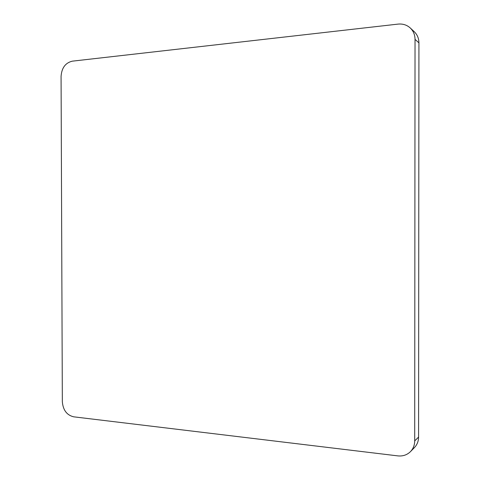 <?xml version="1.0" encoding="UTF-8"?>
<svg xmlns="http://www.w3.org/2000/svg" width="480" height="480" viewBox="0 0 480 480"><rect width="100%" height="100%" fill="white"/><g stroke="black" fill="none" stroke-linecap="round" stroke-linejoin="round"><path stroke-width="0.72" d="M414.702 440.922L418.584 437.07L418.926 42.864L415.032 39.36C414.96 34.77 413.37 30.972 410.25 27.966C406.86 24.93 402.792 23.646 398.052 24.108L72.342 61.158C65.46 62.796 61.698 67.86 61.074 76.356L62.34 401.676C63.03 410.1 66.81 415.152 73.674 416.82L397.8 455.88C402.816 456.39 407.046 454.968 410.478 451.626C413.232 448.728 414.642 445.158 414.702 440.922L415.032 39.36M418.584 437.07C418.53 441.228 417.144 444.732 414.432 447.588L410.478 451.626M410.25 27.966L414.228 31.674C417.294 34.632 418.86 38.364 418.926 42.864"/></g></svg>
